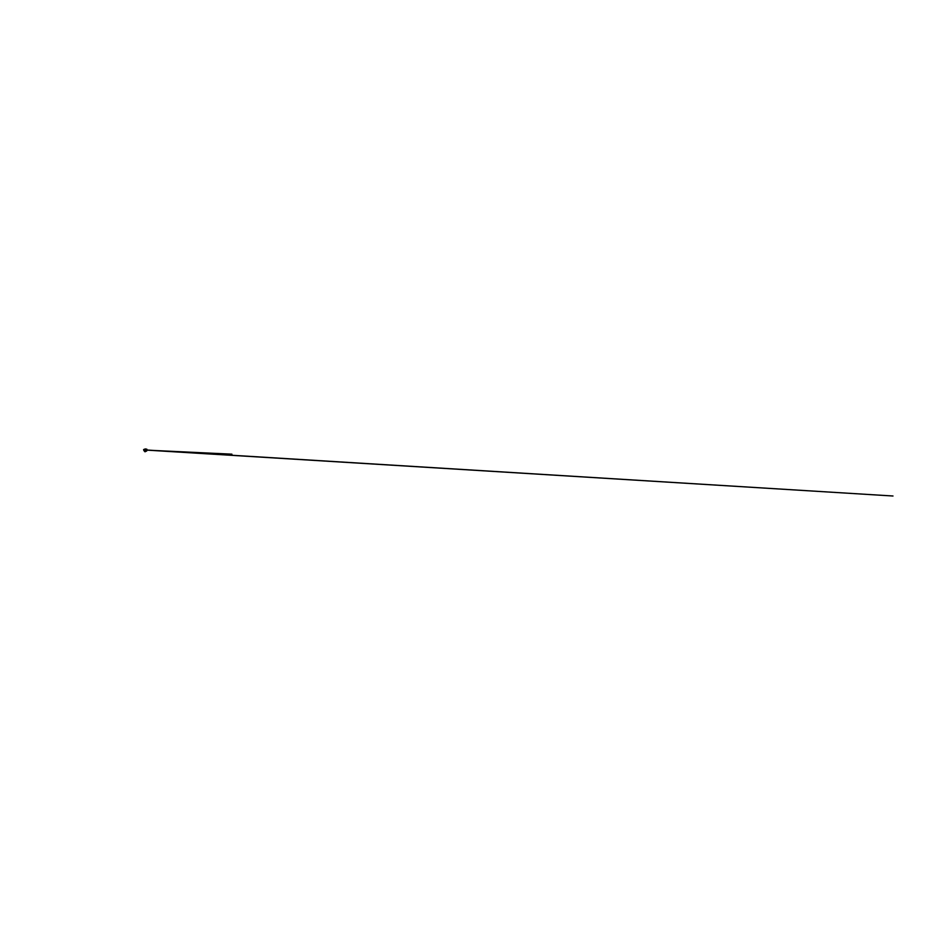 <?xml version="1.0" encoding="UTF-8"?>
<svg xmlns="http://www.w3.org/2000/svg" width="940" height="940" viewBox="0 0 940 940"><rect width="100%" height="100%" fill="white"/><g stroke="black" fill="none" stroke-linecap="round" stroke-linejoin="round"><path stroke-width="1.41" d="M143.761 449.543L144.842 450.683L146.946 449.872L145.559 451.482M144.819 450.237L144.76 451.694L143.597 449.508L145.101 450.413M144.278 450.072L144.666 449.308L146.041 449.32L146.37 450.013L145.371 450.225L146.875 449.966M145.747 449.097L146.417 449.966L146.875 449.191L145.606 448.991M146.758 450.953L145.465 451.553M144.454 450.178L144.76 451.694L143.608 449.543M144.619 449.109L145.512 448.932L144.208 450.002M145.653 450.213L145.806 451.376M146.511 450.119L231.922 454.173L146.91 450.131L893 496.003L146.628 450.002M145.277 451.74L145.254 450.307L145.63 451.435M145.888 449.966L144.807 449.449L145.782 449.99M144.666 450.636L144.76 451.694M143.832 450.624L143.785 449.59M145.982 449.884L144.631 449.907M145.759 450.037L144.854 450.048M145.677 450.06L144.901 450.06M144.737 449.99L146.017 449.814M146.875 450.131L146.205 450.096"/></g></svg>
